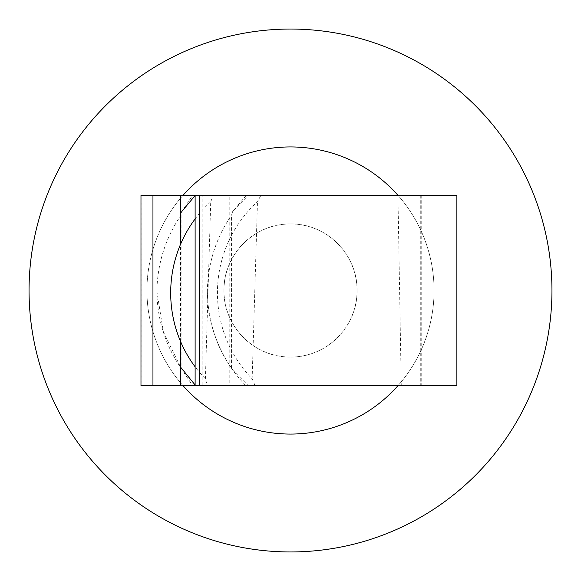 <?xml version="1.0" encoding="UTF-8"?>
<svg xmlns="http://www.w3.org/2000/svg" width="581" height="581" viewBox="0 0 581 581"><rect width="100%" height="100%" fill="white"/><g stroke="black" fill="none" stroke-linecap="round" stroke-linejoin="round"><path stroke-width="0.44" stroke-dasharray="2.9 2.18" d="M223.946 290.5A66.554 66.554 0 0 1 290.5 223.946A66.554 66.554 0 0 1 357.054 290.5C357.656 254.5 326.42 223.344 290.5 223.946C254.413 223.387 223.358 254.594 223.946 290.5C223.38 326.5 254.5 357.627 290.5 357.054C326.464 357.591 357.635 326.566 357.054 290.5A66.554 66.554 0 0 1 290.5 357.054A66.554 66.554 0 0 1 223.946 290.5M140.987 385.573L420.274 385.573L202.166 385.573L202.166 195.427L229.785 195.427L229.785 385.573M142.011 385.573L142.011 195.427L420.274 195.427L229.785 195.427M202.166 195.427L456.877 195.427M202.166 385.573L456.877 385.573M142.011 195.427L140.987 195.427M180.575 341.519L180.575 244.238M195.122 195.427L397.941 195.427L260.825 195.427L257.47 201.825A120.754 116.636 90 0 0 252.147 378.819L255.044 385.573L401.26 385.573L207.33 385.573L205.398 378.819A120.754 116.636 -90 0 1 195.122 366.829M260.825 195.427L421.225 195.427L192.529 195.427L181.795 211.499L181.112 215.152A133.1 128.568 90 0 0 156.921 291.691L163.377 331.831L180.575 367.141M207.33 385.573L195.122 385.573M181.112 215.152L181.112 368.223L192.529 385.573L421.225 385.573L248.922 385.573L231.558 368.223L231.558 215.152L232.661 211.499L248.922 195.427M252.147 378.819L257.47 201.825M255.044 385.573L248.922 385.573M246.206 195.427L232.661 211.499M205.398 378.819L210.721 201.825L213.169 195.427M156.921 291.691A133.1 128.568 90 0 0 181.112 368.223M195.122 218.928A120.754 116.636 -90 0 1 210.721 201.825M245.698 385.573C220.831 359.457 208.049 328.163 207.366 291.691A133.1 128.568 90 0 0 231.558 368.223M207.366 291.691A133.1 128.568 -90 0 1 231.558 215.152M551.95 290.5A261.45 261.45 0 0 0 290.5 29.05A261.45 261.45 0 0 0 29.05 290.5A261.45 261.45 0 0 0 290.5 551.95A261.45 261.45 0 0 0 551.95 290.5M398.065 385.573A143.558 143.558 0 0 0 377.33 176.174A143.558 143.558 0 0 0 176.174 203.67A143.558 143.558 0 0 0 203.67 404.826A143.558 143.558 0 0 0 398.065 195.427M182.935 195.427A143.558 143.558 0 0 0 182.935 385.573M420.274 195.427L420.274 385.573M397.941 195.427L401.26 385.573M421.225 195.427L421.225 385.573"/><path stroke-width="0.87" d="M150.494 195.427L152.956 195.427L152.956 385.573L140.987 385.573L140.987 195.427L150.494 195.427M199.421 385.573L456.877 385.573L456.877 195.427L199.421 195.427L199.421 385.573L180.575 385.573L180.575 341.519M180.575 244.238L180.575 195.427L199.421 195.427M180.575 195.427L152.956 195.427M152.956 385.573L180.575 385.573M195.122 366.829A120.754 116.636 -90 0 1 170.691 292.875A120.754 116.636 -90 0 1 195.122 218.928M180.575 367.141L194.918 384.716M192.529 195.427L195.122 195.427L195.122 385.573L192.529 385.573M195.245 195.427L181.795 211.499M551.95 290.5A261.45 261.45 0 0 0 290.5 29.05A261.45 261.45 0 0 0 29.05 290.5A261.45 261.45 0 0 0 290.5 551.95A261.45 261.45 0 0 0 551.95 290.5M398.065 195.427A143.558 143.558 0 0 0 182.935 195.427M182.935 385.573A143.558 143.558 0 0 0 398.065 385.573"/></g></svg>
